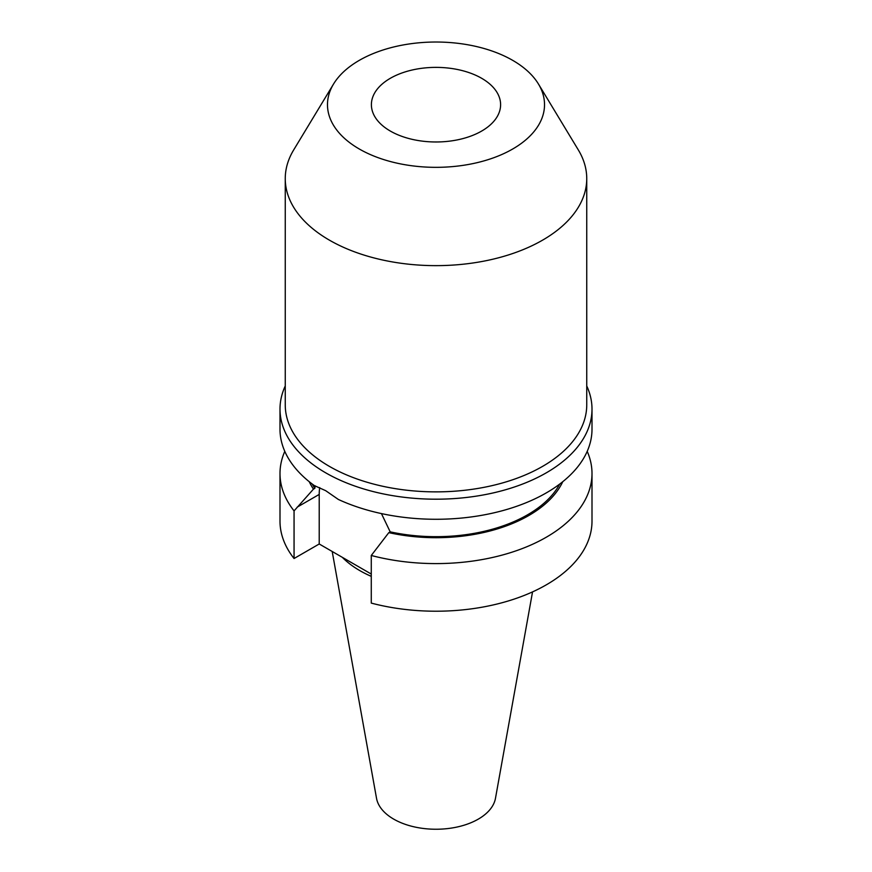 <?xml version="1.0" encoding="UTF-8"?>
<svg xmlns="http://www.w3.org/2000/svg" width="872" height="872" viewBox="0 0 872 872"><rect width="100%" height="100%" fill="white"/><g stroke="black" fill="none" stroke-linecap="round" stroke-linejoin="round"><path stroke-width="1.31" d="M587.205 451.358A156.001 90.067 180 0 1 592.001 473.518A156.001 90.067 180 0 1 371.276 555.475L388.814 532.639L390.187 531.844L381.435 513.586M586.747 385.947A156.001 90.067 180 0 1 592.001 409.132L592.001 429.209A156.001 90.067 180 0 1 503.46 510.414A156.001 90.067 180 0 1 338.347 499.449L325.692 490.685L314.345 485.584A156.001 90.067 180 0 1 279.999 429.209L279.999 409.132A156.001 90.067 180 0 1 285.253 385.947M390.318 131.051A64.604 37.3 180 0 1 371.396 104.684A64.604 37.3 180 0 1 411.279 70.218A64.604 37.3 180 0 1 481.682 78.306A64.604 37.3 180 0 1 500.604 104.684A64.604 37.3 180 0 1 460.721 139.139A64.604 37.3 180 0 1 390.318 131.051M538.449 84.017L578.31 149.919A150.747 87.037 180 0 1 586.747 178.607L586.747 404.848A150.747 87.037 180 0 1 493.683 485.246A150.747 87.037 180 0 1 329.409 466.389A150.747 87.037 180 0 1 285.253 404.848L285.253 178.607A150.747 87.037 180 0 1 293.69 149.919L333.551 84.017A108.52 62.653 180 0 1 512.736 60.375A108.52 62.653 180 0 1 538.449 84.017A108.52 62.653 180 0 1 493.716 157.745A108.52 62.653 180 0 1 359.264 148.981A108.52 62.653 180 0 1 333.551 84.017M592.001 409.132A156.001 90.067 180 0 1 495.699 492.342A156.001 90.067 180 0 1 325.692 472.82A156.001 90.067 180 0 1 279.999 409.132M586.747 178.607A150.747 87.037 180 0 1 493.683 259.017A150.747 87.037 180 0 1 329.409 240.149A150.747 87.037 180 0 1 285.253 178.607M532.541 591.892L495.481 798.283A59.797 34.52 180 0 1 456.002 827.256A59.797 34.52 180 0 1 393.719 819.135A59.797 34.52 180 0 1 376.519 798.283L332.199 551.486M371.276 576.359A107.67 62.163 180 0 1 359.863 570.637A107.67 62.163 180 0 1 342.315 557.328M315.206 485.846L314.825 488.331A129.547 74.796 180 0 1 312.274 484.069M559.726 484.069A129.547 74.796 180 0 1 390.187 531.844M314.825 488.331L313.451 489.127A131.323 75.82 180 0 1 309.255 481.715M562.745 481.715A131.323 75.82 180 0 1 388.814 532.639M313.451 489.127L294.06 510.894A156.001 90.067 180 0 1 279.999 473.518A156.001 90.067 180 0 1 284.795 451.358M592.001 473.518L592.001 521.14A156.001 90.067 180 0 1 371.276 603.097L371.276 555.475M294.06 510.894L294.06 558.516A156.001 90.067 180 0 1 279.999 521.14L279.999 473.518M371.276 574.048L319.217 543.986L294.06 558.516M319.708 487.601A54.598 31.523 -120 0 0 319.217 494.424L319.217 543.986M297.178 507.144L319.217 494.424"/></g></svg>
